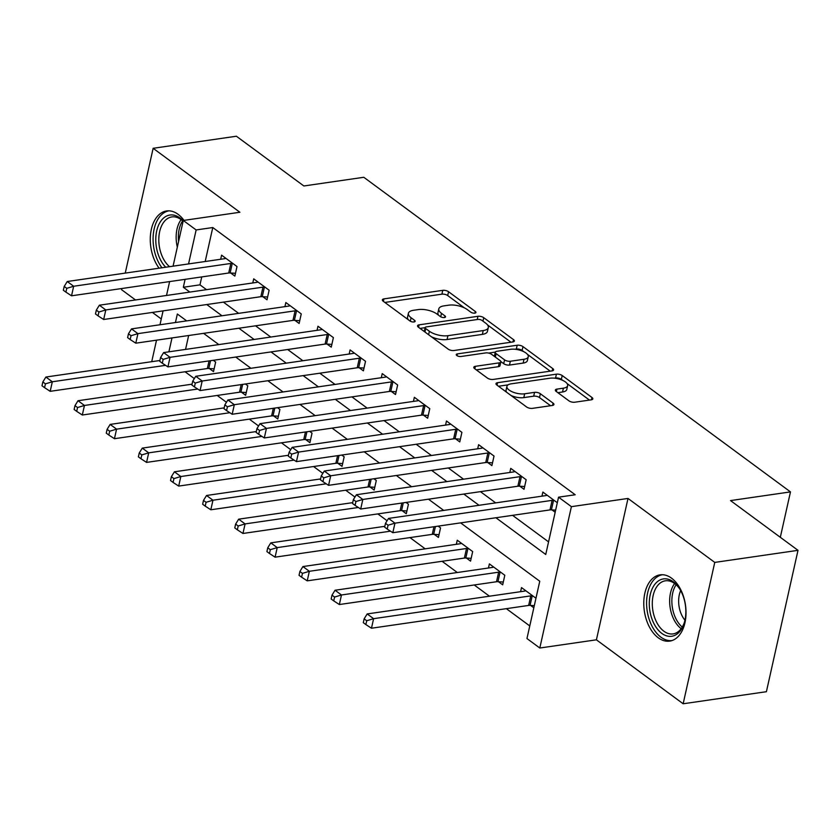 <?xml version="1.0" encoding="UTF-8"?>
<svg xmlns="http://www.w3.org/2000/svg" width="840" height="840" viewBox="0 0 840 840"><rect width="100%" height="100%" fill="white"/><g stroke="black" fill="none" stroke-linecap="round" stroke-linejoin="round"><path stroke-width="1.26" d="M474.831 313.131A2.951 1.208 12.6 0 0 475.944 312.48A2.951 1.208 12.6 0 0 475.356 311.504L448.55 291.732A4.21 1.722 12.6 0 0 442.764 290.346L383.933 298.882A4.21 1.722 12.6 0 0 382.337 299.828A4.21 1.722 12.6 0 0 383.187 301.214L409.983 320.985A2.951 1.208 12.6 0 0 414.046 321.951A2.951 1.208 12.6 0 0 415.149 321.29A2.951 1.208 12.6 0 0 414.561 320.324L411.096 317.762A13.482 5.523 12.6 0 1 408.397 313.299A13.482 5.523 12.6 0 1 413.48 310.286L418.383 309.582A13.482 5.523 12.6 0 1 436.916 314.013L440.381 316.575A2.951 1.208 12.6 0 0 444.433 317.541A2.951 1.208 12.6 0 0 445.546 316.89A2.951 1.208 12.6 0 0 444.959 315.913L441.494 313.352A13.482 5.523 12.6 0 1 438.795 308.889A13.482 5.523 12.6 0 1 443.877 305.886L448.781 305.172A13.482 5.523 12.6 0 1 467.313 309.603L470.778 312.165A2.951 1.208 12.6 0 0 474.831 313.131M671.559 578.183A33.485 20.79 -98.3 0 0 660.093 574.844A33.485 20.79 -98.3 0 0 643.797 601.85A33.485 20.79 -98.3 0 0 658.235 637.78A33.485 20.79 -98.3 0 0 669.7 641.109A33.485 20.79 -98.3 0 0 686.007 614.114A33.485 20.79 -98.3 0 0 671.559 578.183M183.971 220.374A33.485 20.79 -98.3 0 0 178.059 214.294A33.485 20.79 -98.3 0 0 166.593 210.966A33.485 20.79 -98.3 0 0 150.675 233.142A33.485 20.79 -98.3 0 0 159.107 268.191M568.932 400.838A4.21 1.722 12.6 0 0 574.728 402.224L591.234 399.83A4.21 1.722 12.6 0 0 592.82 398.885A4.21 1.722 12.6 0 0 591.98 397.499L562.212 375.543A4.21 1.722 12.6 0 0 556.416 374.157L497.584 382.694A4.21 1.722 12.6 0 0 495.999 383.628A4.21 1.722 12.6 0 0 496.839 385.024L526.606 406.98A4.21 1.722 12.6 0 0 532.403 408.366L552.342 405.468A4.21 1.722 12.6 0 0 553.928 404.523A4.21 1.722 12.6 0 0 553.087 403.137L540.341 393.74A4.21 1.722 12.6 0 0 534.555 392.354L524.664 393.792A11.267 4.62 12.6 0 1 512.6 391.965A11.267 4.62 12.6 0 1 506.919 386.358A11.267 4.62 12.6 0 1 511.171 383.838L549.896 378.221A11.267 4.62 12.6 0 1 561.971 380.048A11.267 4.62 12.6 0 1 567.651 385.655A11.267 4.62 12.6 0 1 563.399 388.175L556.941 389.109A4.21 1.722 12.6 0 0 555.356 390.044A4.21 1.722 12.6 0 0 556.196 391.44L568.932 400.838M798 550.337L766.405 691.698L683.151 703.773L714.756 562.412L798 550.337L730.527 500.588L790.472 491.894L363.794 177.282L303.86 185.976L236.387 136.227L153.143 148.302L239.894 212.258L183.288 220.469L196.14 229.95L212.783 227.535L575.2 494.76L558.548 497.175L571.4 506.656L539.805 648.018L526.953 638.547L539.763 581.238L460.614 522.879M714.756 562.412L628.005 498.445L571.4 506.656M512.768 341.975A4.21 1.722 12.6 0 0 514.364 341.03A4.21 1.722 12.6 0 0 513.513 339.633L483.745 317.688A4.21 1.722 12.6 0 0 477.95 316.302L419.118 324.839A4.21 1.722 12.6 0 0 417.532 325.773A4.21 1.722 12.6 0 0 418.373 327.169L448.151 349.115A4.21 1.722 12.6 0 0 453.936 350.511L512.768 341.975M522.974 346.616L552.751 368.571A4.21 1.722 12.6 0 1 553.591 369.957A4.21 1.722 12.6 0 1 552.006 370.902L493.175 379.439A4.21 1.722 12.6 0 1 487.379 378.053L474.642 368.655A4.21 1.722 12.6 0 1 473.792 367.258A4.21 1.722 12.6 0 1 475.388 366.314L499.244 362.859A4.21 1.722 12.6 0 0 500.829 361.914A4.21 1.722 12.6 0 0 499.989 360.528L491.536 354.291A4.21 1.722 12.6 0 0 485.741 352.905L460.908 356.506A2.951 1.208 12.6 0 1 457.748 356.034A2.951 1.208 12.6 0 1 456.257 354.564A2.951 1.208 12.6 0 1 457.37 353.903L517.188 345.23A4.21 1.722 12.6 0 1 522.974 346.616L522.123 350.438L523.929 351.76M153.143 148.302L125.244 273.105M121.8 288.508L121.548 289.663L135.513 299.964M212.783 227.535L205.191 261.502M201.747 276.917L199.972 284.844L206.514 289.663M223.409 302.127L238.644 313.352M255.539 325.815L270.764 337.05M287.669 349.503L302.894 360.738M319.798 373.202L335.024 384.426M351.929 396.889L367.154 408.114M384.058 420.578L399.284 431.812M416.178 444.266L431.413 455.501M448.308 467.964L463.544 479.189M480.438 491.652L495.673 502.877M512.568 515.34L548.562 541.874M230.685 273L234.864 276.087L237.006 266.532L221.582 255.161L220.668 259.266M262.815 296.688L266.994 299.775L269.136 290.22L253.712 278.849L252.788 282.954M294.945 320.376L299.124 323.463L301.256 313.908L285.842 302.536L284.918 306.642M327.075 344.075L331.254 347.151L333.385 337.606L317.971 326.235L317.048 330.33M359.205 367.762L363.384 370.85L365.516 361.294L350.091 349.923L349.178 354.029M391.335 391.451L395.514 394.538L397.645 384.983L382.221 373.611L381.308 377.717M423.455 415.139L427.644 418.226L429.776 408.671L414.351 397.299L413.438 401.405M455.584 438.837L459.764 441.913L461.906 432.369L446.481 420.998L445.568 425.093M487.715 462.525L491.894 465.602L494.036 456.057L478.611 444.685L477.697 448.781M519.845 486.213L524.024 489.3L526.166 479.745L510.741 468.374L509.828 472.479M551.975 509.901L555.177 512.264M541.947 496.167L542.871 492.062L557.308 502.719M185.062 371.763L194.323 378.588M217.192 395.451L226.453 402.286M249.322 419.139L258.584 425.975M281.453 442.827L290.714 449.663M313.572 466.526L322.844 473.351M345.702 490.214L354.974 497.049M377.832 513.902L387.104 520.737M409.962 537.59L425.187 548.825M442.092 561.288L457.317 572.513M474.222 584.976L489.447 596.2M506.352 608.664L529.767 625.937M188.654 335.517L185.546 349.409M209.339 368.519L213.518 371.606L215.649 362.05L213.276 360.297M241.469 392.207L245.648 395.294L247.779 385.739L245.406 383.985M273.588 415.894L277.778 418.981L279.909 409.427L277.536 407.683M305.718 439.593L309.907 442.669L312.039 433.125L309.666 431.372M337.848 463.281L342.027 466.368L344.169 456.813L341.786 455.06M369.978 486.969L374.157 490.056L376.299 480.501L373.916 478.748M402.108 510.657L406.287 513.744L408.429 504.189L406.046 502.435M434.238 534.356L438.417 537.432L440.548 527.888L438.175 526.134M466.368 558.044L470.547 561.13L472.679 551.575L457.265 540.204L456.341 544.309M498.498 581.731L502.677 584.819L504.808 575.264L489.384 563.892L488.471 567.998M530.618 605.42L533.82 607.782M520.601 591.686L521.514 587.58L535.962 598.238M780.318 537.295L790.472 491.894M628.005 498.445L596.411 639.817L683.151 703.773M596.411 639.817L539.805 648.018M152.407 312.428L161.27 318.959M495.915 517.755L545.738 554.495L558.548 497.175M185.094 279.332L183.33 287.259L189.861 292.079M206.766 304.542L221.991 315.767M238.886 328.23L254.121 339.465M271.016 351.918L286.251 363.153M303.145 375.617L318.381 386.841M335.276 399.305L350.501 410.529M367.406 422.993L382.631 434.228M399.536 446.681L414.761 457.916M431.666 470.379L446.891 481.604M463.796 494.067L479.021 505.292M196.14 229.95L188.548 263.918M151.725 361.683L156.524 340.179M159.978 324.765L163.076 310.873M166.52 295.47L169.628 281.579M173.072 266.165L183.288 220.469M186.69 320.891L177.345 314.002L175.445 322.518M172.001 337.932L168.893 351.824M443.719 510.416L428.484 499.191M411.59 486.728L396.354 475.493M379.459 463.04L364.224 451.805M347.33 439.341L332.105 428.117M315.2 415.653L299.975 404.429M283.07 391.965L267.845 380.73M250.94 368.277L235.715 357.042M218.809 344.579L203.584 333.354M199.972 284.844L183.33 287.259M438.795 308.889L437.934 312.711A13.482 5.523 12.6 0 0 438.721 315.346M408.397 313.299L407.547 317.121A13.482 5.523 12.6 0 0 408.324 319.756M464.457 307.913L447.699 295.554A4.21 1.722 12.6 0 0 441.903 294.168L384.846 302.442M425.114 327.663L420.042 328.398M510.993 342.227L487.526 324.923M481.94 320.397A2.951 1.208 12.6 0 0 477.887 319.431L426.248 326.918A2.951 1.208 12.6 0 0 425.135 327.579A2.951 1.208 12.6 0 0 425.723 328.556L429.387 331.244A13.482 5.523 12.6 0 0 447.919 335.685L483.221 330.561A13.482 5.523 12.6 0 0 488.303 327.548A13.482 5.523 12.6 0 0 485.604 323.096L481.94 320.397M425.135 327.579L424.284 331.401A2.951 1.208 12.6 0 0 424.274 331.517M431.382 336.767A13.482 5.523 12.6 0 0 447.069 339.507L447.919 335.685M488.303 327.548L487.452 331.369A13.482 5.523 12.6 0 1 482.36 334.383L447.069 339.507M527.457 354.365L550.231 371.154M476.301 369.883L498.393 366.681A4.21 1.722 12.6 0 0 499.979 365.736L500.829 361.914M488.607 353.073L495.317 352.096M514.92 349.251L516.327 349.052L517.188 345.23M524.003 359.268A11.267 4.62 12.6 0 0 528.255 356.748A11.267 4.62 12.6 0 0 522.575 351.141A11.267 4.62 12.6 0 0 510.5 349.314L496.86 351.288A4.21 1.722 12.6 0 0 495.264 352.233A4.21 1.722 12.6 0 0 496.115 353.63L504.567 359.856A4.21 1.722 12.6 0 0 510.353 361.242L524.003 359.268L523.152 363.09A11.267 4.62 12.6 0 0 527.394 360.57L528.255 356.748M495.264 352.233L494.413 356.055A4.21 1.722 12.6 0 0 494.424 356.423M523.152 363.09L509.502 365.064A4.21 1.722 12.6 0 1 503.706 363.678L500.819 361.546M522.123 350.438A4.21 1.722 12.6 0 0 516.327 349.052M567.651 385.655L566.79 389.477A11.267 4.62 12.6 0 1 562.538 391.997L557.865 392.669M506.919 386.358L506.069 390.169A11.267 4.62 12.6 0 0 506.604 392.228M510.962 395.441A11.267 4.62 12.6 0 0 523.813 397.614L524.664 393.792M550.567 405.731L539.49 397.562A4.21 1.722 12.6 0 0 533.694 396.175L523.813 397.614M562.748 380.383L561.351 379.365A4.21 1.722 12.6 0 0 555.566 377.979L554.316 378.157M508.064 384.867L498.509 386.253M589.46 400.082L567.105 383.596M159.925 360.497L45.896 377.034L52.322 381.769L50.19 391.325L207.354 368.529A4.295 1.764 -167.4 0 1 208.782 368.487L214.137 368.823M45.423 383.849L42.851 381.948L42 385.77L44.573 387.66L45.423 383.849L52.322 381.769L165.575 365.348M42.851 381.948L45.896 377.034M50.19 391.325L44.573 387.66M232.816 263.445L232.271 263.413A4.295 1.764 12.6 0 0 230.843 263.456L73.668 286.251L67.242 281.516L224.416 258.72A4.295 1.764 12.6 0 0 225.466 258.405L225.761 258.237M235.484 273.305L230.129 272.969A4.295 1.764 12.6 0 0 228.701 273.01L71.537 295.806L73.668 286.251L66.78 288.32L64.207 286.43L63.346 290.252L65.919 292.142L66.78 288.32M65.919 292.142L71.537 295.806M67.242 281.516L64.207 286.43M192.055 384.185L78.026 400.722L84.452 405.457L82.32 415.013L239.484 392.217A4.295 1.764 -167.4 0 1 240.912 392.175L246.267 392.522M77.553 407.536L74.981 405.636L74.13 409.458L76.703 411.358L77.553 407.536L84.452 405.457L197.704 389.036M74.981 405.636L78.026 400.722M82.32 415.013L76.703 411.358M224.175 407.873L110.156 424.41L116.582 429.156L114.439 438.701L271.614 415.905A4.295 1.764 -167.4 0 1 273.042 415.863L278.397 416.209M109.683 431.225L107.111 429.324L106.26 433.146L108.833 435.046L109.683 431.225L116.582 429.156L229.834 412.724M107.111 429.324L110.156 424.41M114.439 438.701L108.833 435.046M256.305 431.56L142.285 448.108L148.712 452.844L146.57 462.399L303.744 439.593A4.295 1.764 -167.4 0 1 305.172 439.551L310.527 439.897M141.813 454.913L139.241 453.022L138.39 456.844L140.952 458.735L141.813 454.913L148.712 452.844L261.965 436.411M139.241 453.022L142.285 448.108M146.57 462.399L140.952 458.735M264.947 287.133L264.401 287.102A4.295 1.764 12.6 0 0 262.973 287.144L105.798 309.939L99.372 305.204L256.547 282.408A4.295 1.764 12.6 0 0 257.597 282.093L257.891 281.935M267.613 296.993L262.259 296.656A4.295 1.764 12.6 0 0 260.831 296.699L103.667 319.494L105.798 309.939L98.9 312.018L96.338 310.118L95.477 313.94L98.049 315.84L98.9 312.018M98.049 315.84L103.667 319.494M99.372 305.204L96.338 310.118M297.077 310.832L296.531 310.79A4.295 1.764 12.6 0 0 295.092 310.832L137.928 333.637L131.502 328.892L288.677 306.096A4.295 1.764 12.6 0 0 289.727 305.781L290.02 305.623M299.744 320.691L294.389 320.344A4.295 1.764 12.6 0 0 292.961 320.387L135.797 343.182L137.928 333.637L131.03 335.706L128.468 333.806L127.607 337.628L130.179 339.528L131.03 335.706M130.179 339.528L135.797 343.182M131.502 328.892L128.468 333.806M329.207 334.519L328.65 334.488A4.295 1.764 12.6 0 0 327.222 334.53L170.058 357.326L163.632 352.59L320.796 329.784A4.295 1.764 12.6 0 0 321.856 329.469L322.151 329.312M331.873 344.379L326.519 344.032A4.295 1.764 12.6 0 0 325.091 344.075L167.927 366.881L170.058 357.326L163.159 359.394L160.587 357.504L159.737 361.326L162.309 363.216L163.159 359.394M162.309 363.216L167.927 366.881M163.632 352.59L160.587 357.504M288.435 455.259L174.416 471.796L180.831 476.532L178.7 486.087L335.864 463.292A4.295 1.764 -167.4 0 1 337.302 463.25L342.647 463.586M173.943 478.601L171.371 476.711L170.52 480.532L173.082 482.423L173.943 478.601L180.831 476.532L294.084 460.11M171.371 476.711L174.416 471.796M178.7 486.087L173.082 482.423M361.337 358.207L360.78 358.176A4.295 1.764 12.6 0 0 359.352 358.218L202.188 381.014L195.762 376.278L352.926 353.483A4.295 1.764 12.6 0 0 353.987 353.157L354.281 353M364.004 368.067L358.649 367.731A4.295 1.764 12.6 0 0 357.221 367.773L200.056 390.569L202.188 381.014L195.29 383.082L192.717 381.192L191.867 385.014L194.439 386.904L195.29 383.082M194.439 386.904L200.056 390.569M195.762 376.278L192.717 381.192M165.711 267.236A28.97 17.986 81.7 0 1 161.921 219.734A28.97 17.986 81.7 0 1 183.172 220.983M183.099 221.319A26.828 16.653 -98.3 0 0 171.875 216.919A26.828 16.653 -98.3 0 0 164.483 221.267A26.828 16.653 -98.3 0 0 169.543 266.679M168.977 210.84A33.264 20.654 -98.3 0 0 160.125 216.184A33.264 20.654 -98.3 0 0 161.952 267.781M673.323 581.805A28.97 17.986 81.7 0 1 679.13 588.042A28.97 17.986 81.7 0 1 684.201 623.049A28.97 17.986 81.7 0 1 661.794 633.381A28.97 17.986 81.7 0 1 650.212 594.804A28.97 17.986 81.7 0 1 673.323 581.805M679.529 588.672A26.828 16.653 -98.3 0 0 674.562 583.475A26.828 16.653 -98.3 0 0 665.375 580.808A26.828 16.653 -98.3 0 0 652.312 602.438A26.828 16.653 -98.3 0 0 663.894 631.228A26.828 16.653 -98.3 0 0 673.082 633.906A26.828 16.653 -98.3 0 0 684.411 622.335M662.466 574.728A33.264 20.654 -98.3 0 0 646.59 601.755A33.264 20.654 -98.3 0 0 660.944 637.203A33.264 20.654 -98.3 0 0 672.021 640.553M684.957 620.193A21.126 13.115 81.7 0 1 680.663 590.573M320.565 478.947L206.535 495.485L212.961 500.22L210.829 509.775L367.994 486.98A4.295 1.764 -167.4 0 1 369.421 486.938L374.776 487.284M206.073 502.299L203.501 500.399L202.64 504.221L205.212 506.121L206.073 502.299L212.961 500.22L326.214 483.798M203.501 500.399L206.535 495.485M210.829 509.775L205.212 506.121M352.695 502.635L238.665 519.173L245.091 523.918L242.959 533.463L400.124 510.668A4.295 1.764 -167.4 0 1 401.552 510.626L406.906 510.972M238.192 525.987L235.631 524.087L234.77 527.909L237.342 529.809L238.192 525.987L245.091 523.918L358.344 507.486M235.631 524.087L238.665 519.173M242.959 533.463L237.342 529.809M384.825 526.323L270.795 542.871L277.221 547.606L275.09 557.162L432.254 534.356A4.295 1.764 -167.4 0 1 433.681 534.313L439.036 534.66M270.322 549.675L267.75 547.785L266.899 551.607L269.472 553.497L270.322 549.675L277.221 547.606L390.474 531.174M267.75 547.785L270.795 542.871M275.09 557.162L269.472 553.497M461.444 543.28L461.149 543.449A4.295 1.764 -167.4 0 1 460.089 543.764L302.925 566.559L309.351 571.295L307.219 580.85L464.384 558.054A4.295 1.764 -167.4 0 1 465.812 558.012L471.167 558.348M302.453 573.363L299.88 571.473L299.03 575.295L301.602 577.185L302.453 573.363L309.351 571.295L466.515 548.499A4.295 1.764 -167.4 0 1 467.943 548.457L468.5 548.489M299.88 571.473L302.925 566.559M307.219 580.85L301.602 577.185M493.574 566.979L493.28 567.137A4.295 1.764 -167.4 0 1 492.219 567.452L335.055 590.247L341.481 594.982L339.35 604.538L496.514 581.742A4.295 1.764 -167.4 0 1 497.942 581.7L503.296 582.036M334.582 597.062L332.01 595.161L331.159 598.983L333.732 600.884L334.582 597.062L341.481 594.982L498.645 572.187A4.295 1.764 -167.4 0 1 500.073 572.145L500.63 572.176M332.01 595.161L335.055 590.247M339.35 604.538L333.732 600.884M393.467 381.895L392.91 381.864A4.295 1.764 12.6 0 0 391.482 381.906L234.318 404.702L227.892 399.966L385.056 377.171A4.295 1.764 12.6 0 0 386.117 376.856L386.411 376.698M396.133 391.755L390.779 391.419A4.295 1.764 12.6 0 0 389.351 391.461L232.176 414.257L234.318 404.702L227.419 406.781L224.847 404.88L223.997 408.702L226.569 410.603L227.419 406.781M226.569 410.603L232.176 414.257M227.892 399.966L224.847 404.88M425.596 405.594L425.04 405.552A4.295 1.764 12.6 0 0 423.612 405.594L266.448 428.4L260.022 423.654L417.186 400.858A4.295 1.764 12.6 0 0 418.247 400.544L418.53 400.386M428.264 415.454L422.909 415.107A4.295 1.764 12.6 0 0 421.481 415.149L264.306 437.945L266.448 428.4L259.55 430.469L256.977 428.568L256.127 432.39L258.689 434.291L259.55 430.469M258.689 434.291L264.306 437.945M260.022 423.654L256.977 428.568M457.727 429.282L457.17 429.251A4.295 1.764 12.6 0 0 455.742 429.293L298.578 452.088L292.152 447.353L449.316 424.546A4.295 1.764 12.6 0 0 450.377 424.231L450.66 424.074M460.394 439.142L455.038 438.795A4.295 1.764 12.6 0 0 453.611 438.837L296.436 461.632L298.578 452.088L291.68 454.156L289.107 452.267L288.256 456.089L290.819 457.979L291.68 454.156M290.819 457.979L296.436 461.632M292.152 447.353L289.107 452.267M489.846 452.97L489.3 452.939A4.295 1.764 12.6 0 0 487.872 452.981L330.697 475.776L324.272 471.041L481.446 448.245A4.295 1.764 12.6 0 0 482.496 447.919L482.79 447.762M492.513 462.83L487.158 462.483A4.295 1.764 12.6 0 0 485.73 462.536L328.566 485.331L330.697 475.776L323.81 477.844L321.237 475.955L320.376 479.777L322.949 481.667L323.81 477.844M322.949 481.667L328.566 485.331M324.272 471.041L321.237 475.955M521.976 476.658L521.43 476.627A4.295 1.764 12.6 0 0 520.002 476.669L362.828 499.464L356.401 494.729L513.576 471.933A4.295 1.764 12.6 0 0 514.626 471.618L514.92 471.461M524.643 486.518L519.288 486.181A4.295 1.764 12.6 0 0 517.86 486.224L360.696 509.019L362.828 499.464L355.929 501.543L353.367 499.643L352.506 503.465L355.079 505.355L355.929 501.543M355.079 505.355L360.696 509.019M356.401 494.729L353.367 499.643M525.693 590.667L525.409 590.825A4.295 1.764 -167.4 0 1 524.349 591.139L367.185 613.935L373.611 618.681L371.469 628.226L528.644 605.43A4.295 1.764 -167.4 0 1 530.072 605.388L534.303 605.661M366.713 620.75L364.14 618.849L363.29 622.671L365.862 624.572L366.713 620.75L373.611 618.681L530.775 595.875A4.295 1.764 -167.4 0 1 532.203 595.833L532.76 595.875M364.14 618.849L367.185 613.935M371.469 628.226L365.862 624.572M554.106 500.356L553.56 500.315A4.295 1.764 12.6 0 0 552.122 500.356L394.957 523.163L388.531 518.417L545.706 495.621A4.295 1.764 12.6 0 0 546.756 495.306L547.05 495.149M555.65 510.143L551.418 509.87A4.295 1.764 12.6 0 0 549.99 509.911L392.826 532.707L394.957 523.163L388.059 525.231L385.497 523.331L384.636 527.153L387.209 529.053L388.059 525.231M387.209 529.053L392.826 532.707M388.531 518.417L385.497 523.331M474.999 313.11L475.356 311.504M414.204 321.93L414.561 320.324M444.602 317.52L444.959 315.913M440.727 316.796L441.494 313.352M410.33 321.206L411.096 317.762M383.376 301.361L383.933 298.882M441.903 294.168L442.764 290.346M447.699 295.554L448.55 291.732M418.572 327.306L419.118 324.839M477.236 319.526L477.95 316.302M482.969 321.153L483.745 317.688M512.999 341.933L513.513 339.633M424.956 332.02L425.723 328.556M428.61 334.719L429.387 331.244M482.36 334.383L483.221 330.561M552.237 370.86L552.751 368.571M474.831 368.792L475.388 366.314M498.393 366.681L499.244 362.859M456.992 355.635L457.37 353.903M495.338 357.094L496.115 353.63M503.706 363.678L504.567 359.856M509.502 365.064L510.353 361.242M556.385 391.587L556.941 389.109M562.538 391.997L563.399 388.175M533.694 396.175L534.555 392.354M539.49 397.562L540.341 393.74M552.573 405.426L553.087 403.137M497.028 385.161L497.584 382.694M555.566 377.979L556.416 374.157M561.351 379.365L562.212 375.543M591.465 399.788L591.98 397.499M207.354 368.529L209.055 360.906M208.782 368.487L210.525 360.696M232.271 263.413L230.129 272.969M230.843 263.456L228.701 273.01M239.484 392.217L241.185 384.605M240.912 392.175L242.655 384.384M271.614 415.905L273.315 408.293M273.042 415.863L274.785 408.082M303.744 439.593L305.445 431.981M305.172 439.551L306.905 431.77M264.401 287.102L262.259 296.656M262.973 287.144L260.831 296.699M296.531 310.79L294.389 320.344M295.092 310.832L292.961 320.387M328.65 334.488L326.519 344.032M327.222 334.53L325.091 344.075M335.864 463.292L337.575 455.669M337.302 463.25L339.034 455.459M360.78 358.176L358.649 367.731M359.352 358.218L357.221 367.773M177.324 247.149A26.828 16.653 81.7 0 1 181.125 219.629M182.627 220.868A25.946 16.107 -98.3 0 0 178.595 241.479M681.177 628.667A26.828 16.653 81.7 0 1 674.625 583.517M676.116 584.755A25.946 16.107 -98.3 0 0 682.259 627.06M367.994 486.98L369.695 479.367M369.421 486.938L371.165 479.147M400.124 510.668L401.825 503.055M401.552 510.626L403.294 502.845M432.254 534.356L433.955 526.743M433.681 534.313L435.425 526.533M464.384 558.054L466.515 548.499M465.812 558.012L467.943 548.457M496.514 581.742L498.645 572.187M497.942 581.7L500.073 572.145M392.91 381.864L390.779 391.419M391.482 381.906L389.351 391.461M425.04 405.552L422.909 415.107M423.612 405.594L421.481 415.149M457.17 429.251L455.038 438.795M455.742 429.293L453.611 438.837M489.3 452.939L487.158 462.483M487.872 452.981L485.73 462.536M521.43 476.627L519.288 486.181M520.002 476.669L517.86 486.224M528.644 605.43L530.775 595.875M530.072 605.388L532.203 595.833M553.56 500.315L551.418 509.87M552.122 500.356L549.99 509.911"/></g></svg>
